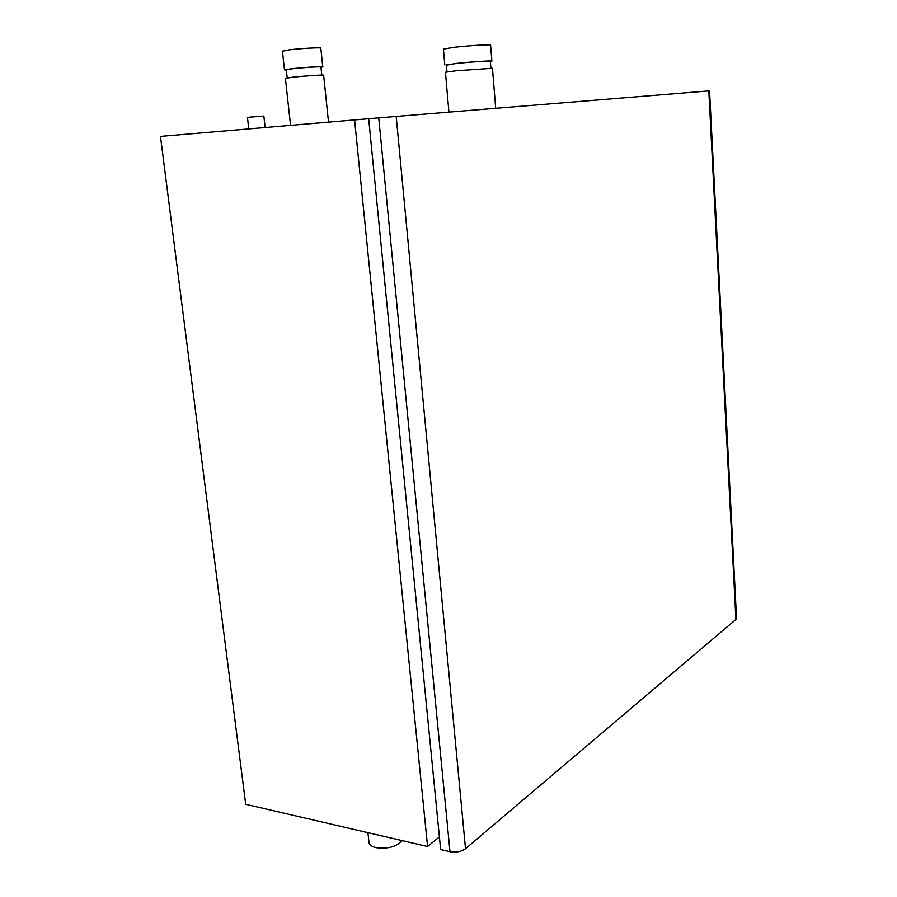 <?xml version="1.0" encoding="UTF-8"?>
<svg xmlns="http://www.w3.org/2000/svg" width="897" height="897" viewBox="0 0 897 897"><rect width="100%" height="100%" fill="white"/><g stroke="black" fill="none" stroke-linecap="round" stroke-linejoin="round"><path stroke-width="1.35" d="M248.761 128.876L247.437 117.384L250.241 117.103L263.841 116.049L265.131 127.486M368.667 118.718L160.473 136.389L245.7 804.295L427.577 846.51L439.407 836.89M735.91 619.435L736.527 618.268L709.549 90.832L368.667 118.673L440.651 849.549L449.991 851.713C456.068 852.722 461.237 851.724 465.509 848.73L735.91 619.435L708.821 90.889M446.403 65.201L455.452 63.496C470.566 61.871 493.585 60.391 491.881 61.131L490.345 61.512M446.381 64.954L456.315 63.474C470.432 61.949 491.904 60.57 490.323 61.265L490.883 68.161M495.693 108.245L492.464 68.295L456.08 70.762L445.439 72.253M443.421 49.122L454.061 47.294C469.209 45.545 492.274 44.211 490.592 45.153L491.881 61.063M286.356 70.067L284.472 69.82L291.424 68.766C303.691 67.365 325.028 66.109 322.763 66.905L320.958 67.297M286.322 69.809L292.613 68.721C303.702 67.454 322.976 66.322 320.935 67.04L321.776 75.09M328.515 122.093L323.638 75.27C325.903 74.563 304.61 75.897 292.344 77.243L285.403 78.353M402.237 840.635C396.328 846.858 387.538 849.201 375.877 847.643C372.12 846.701 369.844 845.165 369.059 843.034L368.891 841.42M282.443 51.241L289.372 49.84C301.661 48.315 323.066 47.227 320.823 48.214L322.752 66.77M354.584 119.873L427.577 846.51M465.509 848.73L396.182 116.352M449.991 851.713L378.736 117.81M446.975 71.838L446.37 64.876M445.439 72.175L448.915 112.058M443.41 48.999L444.811 64.999M287.208 77.871L286.311 69.674M367.927 832.663L369.059 843.034M285.392 78.23L290.55 125.322M282.42 51.039L284.472 69.82"/></g></svg>
